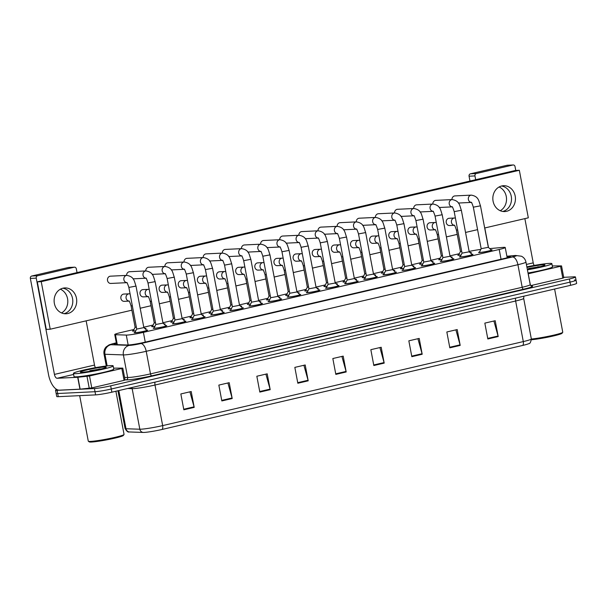 <?xml version="1.0" encoding="UTF-8"?>
<svg xmlns="http://www.w3.org/2000/svg" width="607" height="607" viewBox="0 0 607 607"><rect width="100%" height="100%" fill="white"/><g stroke="black" fill="none" stroke-linecap="round" stroke-linejoin="round"><path stroke-width="0.91" d="M154.884 326.422A6.874 0.531 169.3 0 1 152.547 326.665A6.874 0.531 169.3 0 1 151.667 326.574A6.874 0.531 169.3 0 1 152.607 326.118M164.14 323.941A6.874 0.531 169.3 0 1 164.292 323.926A6.874 0.531 169.3 0 1 165.18 324.024A6.874 0.531 169.3 0 1 164.406 324.426M174.019 321.96A6.874 0.531 169.3 0 1 171.69 322.203A6.874 0.531 169.3 0 1 170.802 322.112A6.874 0.531 169.3 0 1 171.743 321.657M183.276 319.479A6.874 0.531 169.3 0 1 183.435 319.472A6.874 0.531 169.3 0 1 184.316 319.563A6.874 0.531 169.3 0 1 183.542 319.965M193.155 317.499A6.874 0.531 169.3 0 1 190.826 317.749A6.874 0.531 169.3 0 1 189.945 317.658A6.874 0.531 169.3 0 1 190.879 317.203M202.412 315.018A6.874 0.531 169.3 0 1 202.571 315.01A6.874 0.531 169.3 0 1 203.451 315.101A6.874 0.531 169.3 0 1 202.677 315.503M212.298 313.045A6.874 0.531 169.3 0 1 209.961 313.288A6.874 0.531 169.3 0 1 209.081 313.197A6.874 0.531 169.3 0 1 210.014 312.742M221.555 310.564A6.874 0.531 169.3 0 1 221.707 310.549A6.874 0.531 169.3 0 1 222.587 310.647A6.874 0.531 169.3 0 1 221.821 311.05M231.434 308.584A6.874 0.531 169.3 0 1 229.097 308.826A6.874 0.531 169.3 0 1 228.217 308.735A6.874 0.531 169.3 0 1 229.158 308.28M240.691 306.103A6.874 0.531 169.3 0 1 240.842 306.095A6.874 0.531 169.3 0 1 241.73 306.186A6.874 0.531 169.3 0 1 240.956 306.588M250.57 304.122A6.874 0.531 169.3 0 1 248.24 304.373A6.874 0.531 169.3 0 1 247.353 304.282A6.874 0.531 169.3 0 1 248.293 303.826M259.826 301.641A6.874 0.531 169.3 0 1 259.986 301.633A6.874 0.531 169.3 0 1 260.866 301.725A6.874 0.531 169.3 0 1 260.092 302.127L260.069 301.876A6.062 0.463 169.3 0 1 260.069 301.876A6.062 0.463 169.3 0 1 259.948 301.998M269.705 299.668A6.874 0.531 169.3 0 1 267.376 299.911A6.874 0.531 169.3 0 1 266.496 299.82A6.874 0.531 169.3 0 1 267.429 299.365M278.962 297.187A6.874 0.531 169.3 0 1 279.121 297.18A6.874 0.531 169.3 0 1 280.002 297.271A6.874 0.531 169.3 0 1 279.228 297.673M288.849 295.207A6.874 0.531 169.3 0 1 286.512 295.457A6.874 0.531 169.3 0 1 285.631 295.359A6.874 0.531 169.3 0 1 286.565 294.903M298.105 292.726A6.874 0.531 169.3 0 1 298.257 292.718A6.874 0.531 169.3 0 1 299.145 292.809A6.874 0.531 169.3 0 1 298.371 293.211L298.348 292.961A6.062 0.463 169.3 0 1 298.348 292.961A6.062 0.463 169.3 0 1 298.227 293.082M307.984 290.745A6.874 0.531 169.3 0 1 305.647 290.996A6.874 0.531 169.3 0 1 304.767 290.905A6.874 0.531 169.3 0 1 305.708 290.45M317.241 288.264A6.874 0.531 169.3 0 1 317.393 288.257A6.874 0.531 169.3 0 1 318.28 288.348A6.874 0.531 169.3 0 1 317.507 288.75M327.12 286.292A6.874 0.531 169.3 0 1 324.791 286.534A6.874 0.531 169.3 0 1 323.903 286.443A6.874 0.531 169.3 0 1 324.844 285.988M336.377 283.81A6.874 0.531 169.3 0 1 336.536 283.803A6.874 0.531 169.3 0 1 337.416 283.894A6.874 0.531 169.3 0 1 336.642 284.296L336.619 284.038A6.062 0.463 169.3 0 1 336.506 284.167M346.256 281.83A6.874 0.531 169.3 0 1 343.926 282.08A6.874 0.531 169.3 0 1 343.046 281.982A6.874 0.531 169.3 0 1 343.979 281.527M355.512 279.349A6.874 0.531 169.3 0 1 355.672 279.341A6.874 0.531 169.3 0 1 356.552 279.432A6.874 0.531 169.3 0 1 355.778 279.835M365.399 277.369A6.874 0.531 169.3 0 1 363.062 277.619A6.874 0.531 169.3 0 1 362.182 277.528A6.874 0.531 169.3 0 1 363.115 277.073M374.656 274.888A6.874 0.531 169.3 0 1 374.807 274.88A6.874 0.531 169.3 0 1 375.695 274.971A6.874 0.531 169.3 0 1 374.921 275.373M384.535 272.915A6.874 0.531 169.3 0 1 382.205 273.158A6.874 0.531 169.3 0 1 381.317 273.067A6.874 0.531 169.3 0 1 382.258 272.611M393.791 270.434A6.874 0.531 169.3 0 1 393.943 270.426A6.874 0.531 169.3 0 1 394.831 270.517A6.874 0.531 169.3 0 1 394.057 270.919M403.67 268.453A6.874 0.531 169.3 0 1 401.341 268.704A6.874 0.531 169.3 0 1 400.453 268.613A6.874 0.531 169.3 0 1 401.394 268.15M412.927 265.972A6.874 0.531 169.3 0 1 413.086 265.965A6.874 0.531 169.3 0 1 413.966 266.056A6.874 0.531 169.3 0 1 413.192 266.458M422.806 263.999A6.874 0.531 169.3 0 1 420.476 264.242A6.874 0.531 169.3 0 1 419.596 264.151A6.874 0.531 169.3 0 1 420.53 263.696M432.063 261.511A6.874 0.531 169.3 0 1 432.222 261.503A6.874 0.531 169.3 0 1 433.102 261.594A6.874 0.531 169.3 0 1 432.328 261.996M441.949 259.538A6.874 0.531 169.3 0 1 439.612 259.781A6.874 0.531 169.3 0 1 438.732 259.69A6.874 0.531 169.3 0 1 439.665 259.235M451.206 257.057A6.874 0.531 169.3 0 1 451.358 257.049A6.874 0.531 169.3 0 1 452.245 257.14A6.874 0.531 169.3 0 1 451.471 257.543M461.085 255.077A6.874 0.531 169.3 0 1 458.755 255.327A6.874 0.531 169.3 0 1 457.868 255.236A6.874 0.531 169.3 0 1 458.809 254.773M470.342 252.595A6.874 0.531 169.3 0 1 470.493 252.588A6.874 0.531 169.3 0 1 471.381 252.679A6.874 0.531 169.3 0 1 470.607 253.081L470.584 252.831A6.062 0.463 169.3 0 1 470.584 252.831A6.062 0.463 169.3 0 1 470.463 252.952M135.748 330.876A6.874 0.531 169.3 0 1 133.411 331.126A6.874 0.531 169.3 0 1 132.531 331.035A6.874 0.531 169.3 0 1 133.464 330.572M144.997 328.395A6.874 0.531 169.3 0 1 145.156 328.387A6.874 0.531 169.3 0 1 146.037 328.478A6.874 0.531 169.3 0 1 145.263 328.88M165.726 325.633A6.874 0.531 169.3 0 1 165.886 325.618A6.874 0.531 169.3 0 1 166.766 325.716A6.874 0.531 169.3 0 1 161.788 327.173A6.874 0.531 169.3 0 1 154.14 328.357A6.874 0.531 169.3 0 1 153.26 328.266A6.874 0.531 169.3 0 1 154.193 327.81M184.869 321.171A6.874 0.531 169.3 0 1 185.021 321.164A6.874 0.531 169.3 0 1 185.909 321.255A6.874 0.531 169.3 0 1 180.924 322.712A6.874 0.531 169.3 0 1 173.276 323.895A6.874 0.531 169.3 0 1 172.396 323.804A6.874 0.531 169.3 0 1 173.336 323.349M204.005 316.71A6.874 0.531 169.3 0 1 204.164 316.702A6.874 0.531 169.3 0 1 205.045 316.793A6.874 0.531 169.3 0 1 200.067 318.258A6.874 0.531 169.3 0 1 192.419 319.441A6.874 0.531 169.3 0 1 191.531 319.35A6.874 0.531 169.3 0 1 192.472 318.895M223.141 312.256A6.874 0.531 169.3 0 1 223.3 312.248A6.874 0.531 169.3 0 1 224.18 312.339A6.874 0.531 169.3 0 1 219.203 313.796A6.874 0.531 169.3 0 1 211.555 314.98A6.874 0.531 169.3 0 1 210.675 314.889A6.874 0.531 169.3 0 1 211.608 314.434M242.284 307.795A6.874 0.531 169.3 0 1 242.436 307.787A6.874 0.531 169.3 0 1 243.316 307.878A6.874 0.531 169.3 0 1 238.339 309.342A6.874 0.531 169.3 0 1 230.69 310.526A6.874 0.531 169.3 0 1 229.81 310.427A6.874 0.531 169.3 0 1 230.743 309.972M261.42 303.333A6.874 0.531 169.3 0 1 261.571 303.325A6.874 0.531 169.3 0 1 262.459 303.417A6.874 0.531 169.3 0 1 257.474 304.881A6.874 0.531 169.3 0 1 249.826 306.065A6.874 0.531 169.3 0 1 248.946 305.974A6.874 0.531 169.3 0 1 249.887 305.518M280.555 298.879A6.874 0.531 169.3 0 1 280.715 298.872A6.874 0.531 169.3 0 1 281.595 298.963A6.874 0.531 169.3 0 1 276.617 300.419A6.874 0.531 169.3 0 1 268.969 301.603A6.874 0.531 169.3 0 1 268.082 301.512A6.874 0.531 169.3 0 1 269.022 301.057M299.691 294.418A6.874 0.531 169.3 0 1 299.85 294.41A6.874 0.531 169.3 0 1 300.731 294.501A6.874 0.531 169.3 0 1 295.753 295.966A6.874 0.531 169.3 0 1 288.105 297.149A6.874 0.531 169.3 0 1 287.225 297.051A6.874 0.531 169.3 0 1 288.158 296.595M318.834 289.956A6.874 0.531 169.3 0 1 318.986 289.949A6.874 0.531 169.3 0 1 319.874 290.04A6.874 0.531 169.3 0 1 314.889 291.504A6.874 0.531 169.3 0 1 307.241 292.688A6.874 0.531 169.3 0 1 306.36 292.597A6.874 0.531 169.3 0 1 307.294 292.142M337.97 285.502A6.874 0.531 169.3 0 1 338.122 285.495A6.874 0.531 169.3 0 1 339.01 285.586A6.874 0.531 169.3 0 1 334.025 287.043A6.874 0.531 169.3 0 1 326.376 288.226A6.874 0.531 169.3 0 1 325.496 288.135A6.874 0.531 169.3 0 1 326.437 287.68M357.106 281.041A6.874 0.531 169.3 0 1 357.265 281.033A6.874 0.531 169.3 0 1 358.145 281.124A6.874 0.531 169.3 0 1 353.168 282.589A6.874 0.531 169.3 0 1 345.52 283.773A6.874 0.531 169.3 0 1 344.632 283.681A6.874 0.531 169.3 0 1 345.573 283.219M376.241 276.58A6.874 0.531 169.3 0 1 376.401 276.572A6.874 0.531 169.3 0 1 377.281 276.663A6.874 0.531 169.3 0 1 372.303 278.127A6.874 0.531 169.3 0 1 364.655 279.311A6.874 0.531 169.3 0 1 363.775 279.22A6.874 0.531 169.3 0 1 364.708 278.765M395.385 272.126A6.874 0.531 169.3 0 1 395.536 272.118A6.874 0.531 169.3 0 1 396.424 272.209A6.874 0.531 169.3 0 1 391.439 273.666A6.874 0.531 169.3 0 1 383.791 274.85A6.874 0.531 169.3 0 1 382.911 274.759A6.874 0.531 169.3 0 1 383.844 274.303M414.52 267.664A6.874 0.531 169.3 0 1 414.672 267.657A6.874 0.531 169.3 0 1 415.56 267.748A6.874 0.531 169.3 0 1 410.575 269.212A6.874 0.531 169.3 0 1 402.934 270.396A6.874 0.531 169.3 0 1 402.046 270.305A6.874 0.531 169.3 0 1 402.987 269.842M433.656 263.203A6.874 0.531 169.3 0 1 433.815 263.195A6.874 0.531 169.3 0 1 434.695 263.286A6.874 0.531 169.3 0 1 429.718 264.751A6.874 0.531 169.3 0 1 422.07 265.934A6.874 0.531 169.3 0 1 421.182 265.843A6.874 0.531 169.3 0 1 422.123 265.388M452.792 258.749A6.874 0.531 169.3 0 1 452.951 258.741A6.874 0.531 169.3 0 1 453.831 258.832A6.874 0.531 169.3 0 1 448.854 260.289A6.874 0.531 169.3 0 1 441.206 261.473A6.874 0.531 169.3 0 1 440.325 261.382A6.874 0.531 169.3 0 1 441.259 260.927M471.935 254.287A6.874 0.531 169.3 0 1 472.087 254.28A6.874 0.531 169.3 0 1 472.974 254.371A6.874 0.531 169.3 0 1 467.989 255.835A6.874 0.531 169.3 0 1 460.341 257.019A6.874 0.531 169.3 0 1 459.461 256.928A6.874 0.531 169.3 0 1 460.394 256.465M491.071 249.834A6.874 0.531 169.3 0 1 491.222 249.818A6.874 0.531 169.3 0 1 492.11 249.917A6.874 0.531 169.3 0 1 487.125 251.374A6.874 0.531 169.3 0 1 479.484 252.558A6.874 0.531 169.3 0 1 478.597 252.466A6.874 0.531 169.3 0 1 479.538 252.011M146.59 330.087A6.874 0.531 169.3 0 1 146.75 330.079A6.874 0.531 169.3 0 1 147.63 330.17A6.874 0.531 169.3 0 1 142.653 331.634A6.874 0.531 169.3 0 1 135.004 332.818A6.874 0.531 169.3 0 1 134.124 332.727A6.874 0.531 169.3 0 1 135.058 332.264M134.01 329.48L120.778 332.56A12.132 0.933 -10.7 0 0 114.746 334.533A12.132 0.933 -10.7 0 0 115.444 334.707L126.286 335.087A12.132 0.933 -10.7 0 0 127.151 335.072A12.132 0.933 -10.7 0 0 143.411 332.37L499.204 249.477A12.132 0.933 -10.7 0 0 505.236 247.504A12.132 0.933 -10.7 0 0 502.497 247.428L489.72 248.604M459.347 253.68L449.977 255.858M440.212 258.134L430.841 260.32M421.076 262.596L411.705 264.781M401.933 267.057L392.57 269.235M382.797 271.511L373.426 273.696M363.661 275.973L354.291 278.158M344.526 280.434L335.155 282.612M325.382 284.888L316.019 287.073M306.247 289.349L296.876 291.535M287.111 293.811L277.74 295.988M267.975 298.265L258.605 300.45M248.832 302.726L239.469 304.911M229.696 307.18L220.326 309.365M210.561 311.641L201.19 313.827M191.425 316.103L182.054 318.28M172.282 320.557L162.919 322.742M153.146 325.018L143.776 327.203M480.805 249.439A12.132 0.933 -10.7 0 0 469.12 251.427M522.612 345.451A4.044 1.942 -103.1 0 0 523.302 341.582A16.177 1.244 -10.7 0 0 531.337 338.956C530.799 342.181 529.949 343.752 528.788 343.653A13.263 1.017 169.3 0 1 522.612 345.451L161.963 429.483A13.263 1.017 169.3 0 1 144.185 432.427A13.263 1.017 169.3 0 1 143.244 432.442L129.412 431.964A13.263 1.017 169.3 0 1 129.17 431.949C128.123 432.457 126.757 431.311 125.08 428.504A16.177 1.244 -10.7 0 0 125.998 428.739A4.044 3.817 92 0 0 129.412 431.964M574.495 280.002A12.132 0.933 169.3 0 1 576.051 280.161A12.132 0.933 169.3 0 1 570.026 282.134L111.271 389.011A12.132 0.933 169.3 0 1 95.018 391.712L57.688 393.511A12.132 0.933 169.3 0 1 56.125 393.344A12.132 0.933 169.3 0 0 57.688 393.511L95.018 391.712A12.132 0.933 169.3 0 0 111.271 389.011L570.026 282.134A12.132 0.933 169.3 0 0 576.051 280.161L576.65 283.332A12.132 0.933 169.3 0 1 570.626 285.298L111.87 392.183A12.132 0.933 169.3 0 1 95.618 394.884L58.28 396.674A12.132 0.933 169.3 0 1 56.724 396.515L55.525 390.18A12.132 0.933 169.3 0 1 56.808 389.497M493.901 321.012L498.066 336.005A3.232 1.555 76.9 0 1 498.188 336.551L495.198 320.708L484.834 323.121L487.831 338.972L498.188 336.551M455.903 329.859L460.06 344.859A3.232 1.555 76.9 0 1 460.189 345.406L457.2 329.563L446.835 331.976L449.825 347.826L460.189 345.406M417.904 338.714L422.062 353.714A3.232 1.555 76.9 0 1 422.191 354.26L419.202 338.41L408.837 340.831L411.827 356.673L422.191 354.26M379.906 347.568L384.064 362.569A3.232 1.555 76.9 0 1 384.193 363.115L381.196 347.265L370.839 349.678L373.829 365.528L384.193 363.115M189.908 391.834L194.073 406.834A3.232 1.555 76.9 0 1 194.202 407.38L191.205 391.53L180.84 393.951L183.838 409.793L194.202 407.38M227.906 382.979L232.071 397.98A3.232 1.555 76.9 0 1 232.2 398.526L229.203 382.676L218.839 385.096L221.836 400.939L232.2 398.526M265.904 374.124L270.069 389.125A3.232 1.555 76.9 0 1 270.198 389.671L267.201 373.829L256.837 376.241L259.834 392.092L270.198 389.671M303.902 365.277L308.068 380.27A3.232 1.555 76.9 0 1 308.197 380.824L305.2 364.974L294.835 367.387L297.832 383.237L308.197 380.824M341.908 356.423L346.066 371.416A3.232 1.555 76.9 0 1 346.195 371.97L343.198 356.119L332.833 358.532L335.83 374.382L346.195 371.97M116.415 343.334A12.132 0.933 -10.7 0 0 113.949 344.389A12.132 0.933 -10.7 0 0 114.64 344.564L127.379 345.011A12.132 0.933 -10.7 0 0 128.244 344.996A12.132 0.933 -10.7 0 0 144.504 342.302L504.455 258.438A12.132 0.933 -10.7 0 0 510.479 256.465A12.132 0.933 -10.7 0 0 507.74 256.389L506.928 256.465M563.698 277.323L573.896 276.83A12.132 0.933 169.3 0 1 575.451 276.989A12.132 0.933 169.3 0 1 569.427 278.962L110.671 385.84A12.132 0.933 169.3 0 1 94.419 388.541L57.088 390.339A12.132 0.933 169.3 0 1 55.525 390.18M126.666 282.634A3.642 3.179 -92.8 0 1 123.828 279.167A3.642 3.179 -92.8 0 1 126.332 275.457A3.642 3.179 -92.8 0 1 126.529 275.419A3.642 3.179 -92.8 0 1 126.833 275.388C134.42 276.731 134.215 281.291 136.006 286.079L143.851 327.605L137.167 329.002L136.704 328.956L128.859 287.43C127.743 283.909 126.977 282.285 126.56 282.551L127.182 282.657M143.851 327.598L146.818 330.299A6.062 0.463 169.3 0 1 146.833 330.322A6.062 0.463 169.3 0 1 142.44 331.612A6.062 0.463 169.3 0 1 135.695 332.659A6.062 0.463 169.3 0 1 134.913 332.575A6.062 0.463 169.3 0 1 134.921 332.545L134.959 332.818M136.378 327.234L135.111 327.264L131.066 305.867C129.959 302.347 129.192 300.715 128.775 300.989L129.39 301.095M143.798 327.302L145.232 328.607A6.062 0.463 169.3 0 1 145.248 328.63A6.062 0.463 169.3 0 1 145.126 328.751M135.786 330.8A6.062 0.463 169.3 0 1 134.101 330.967A6.062 0.463 169.3 0 1 133.328 330.883A6.062 0.463 169.3 0 1 133.328 330.853L135.111 327.256M162.98 323.129L155.84 324.495L147.994 282.976C146.879 279.448 146.12 277.824 145.695 278.097L146.317 278.196M145.809 278.173A3.642 3.179 -92.8 0 1 142.964 274.713A3.642 3.179 -92.8 0 1 145.468 270.995A3.642 3.179 -92.8 0 1 145.665 270.957A3.642 3.179 -92.8 0 1 145.968 270.927C153.563 272.277 153.351 276.83 155.149 281.625L162.995 323.144L165.961 325.838A6.062 0.463 169.3 0 1 165.977 325.86A6.062 0.463 169.3 0 1 161.583 327.15A6.062 0.463 169.3 0 1 154.831 328.197A6.062 0.463 169.3 0 1 154.057 328.114A6.062 0.463 169.3 0 1 154.057 328.084L155.84 324.487M164.945 273.719A3.642 3.179 -92.8 0 1 162.107 270.252A3.642 3.179 -92.8 0 1 164.603 266.541A3.642 3.179 -92.8 0 1 164.8 266.503A3.642 3.179 -92.8 0 1 165.104 266.465C172.699 267.816 172.487 272.368 174.285 277.164L182.13 318.683L174.975 320.018M182.13 318.675L185.097 321.376A6.062 0.463 169.3 0 1 185.112 321.407A6.062 0.463 169.3 0 1 180.719 322.696A6.062 0.463 169.3 0 1 173.966 323.736A6.062 0.463 169.3 0 1 173.192 323.66A6.062 0.463 169.3 0 1 173.192 323.63L173.238 323.903M201.258 314.214L194.111 315.579L186.266 274.053C185.158 270.532 184.391 268.909 183.974 269.174L184.596 269.28M184.08 269.258A3.642 3.179 -92.8 0 1 181.243 265.79A3.642 3.179 -92.8 0 1 183.746 262.08A3.642 3.179 -92.8 0 1 183.944 262.042A3.642 3.179 -92.8 0 1 184.24 262.012C191.835 263.362 191.622 267.915 193.421 272.702L201.266 314.229L204.233 316.922A6.062 0.463 169.3 0 1 204.248 316.945A6.062 0.463 169.3 0 1 199.855 318.235A6.062 0.463 169.3 0 1 193.109 319.282A6.062 0.463 169.3 0 1 192.328 319.199A6.062 0.463 169.3 0 1 192.336 319.168L194.111 315.572M220.394 309.752L213.254 311.103M203.216 264.796A3.642 3.179 -92.8 0 1 200.378 261.336A3.642 3.179 -92.8 0 1 202.882 257.618A3.642 3.179 -92.8 0 1 203.079 257.58A3.642 3.179 -92.8 0 1 203.383 257.55C210.97 258.901 210.766 263.453 212.556 268.248L220.402 309.767L223.376 312.461A6.062 0.463 169.3 0 1 223.384 312.484A6.062 0.463 169.3 0 1 218.99 313.773A6.062 0.463 169.3 0 1 212.245 314.821A6.062 0.463 169.3 0 1 211.464 314.737A6.062 0.463 169.3 0 1 211.471 314.714L211.509 314.98M155.513 322.78L154.246 322.787M162.934 322.841L164.368 324.146A6.062 0.463 169.3 0 1 164.383 324.168A6.062 0.463 169.3 0 1 164.262 324.297M154.922 326.338A6.062 0.463 169.3 0 1 153.237 326.505A6.062 0.463 169.3 0 1 152.463 326.422A6.062 0.463 169.3 0 1 152.463 326.391L154.246 322.795L150.202 301.406C149.094 297.885 148.328 296.254 147.911 296.527L148.525 296.633M174.649 318.318L173.382 318.341L169.345 296.952C168.23 293.424 167.464 291.8 167.046 292.066L167.669 292.172M182.07 318.379L183.504 319.684A6.062 0.463 169.3 0 1 183.519 319.714A6.062 0.463 169.3 0 1 183.397 319.836M174.057 321.877A6.062 0.463 169.3 0 1 172.38 322.044A6.062 0.463 169.3 0 1 171.599 321.968A6.062 0.463 169.3 0 1 171.606 321.938L173.382 318.334M193.792 313.857L192.525 313.872M201.213 313.925L202.647 315.23A6.062 0.463 169.3 0 1 202.655 315.253A6.062 0.463 169.3 0 1 202.541 315.374M193.201 317.423A6.062 0.463 169.3 0 1 191.516 317.59A6.062 0.463 169.3 0 1 190.735 317.507A6.062 0.463 169.3 0 1 190.742 317.476L192.518 313.88L188.481 292.491C187.366 288.97 186.607 287.339 186.182 287.612L186.804 287.718M124.959 380.005L124.071 380.361L121.825 368.472L89.525 375.999L91.771 387.888L80.139 389.163L59.395 390.164A16.177 7.77 76.9 0 1 48.545 374.694L30.35 278.416A2.018 1.768 -92.8 0 1 31.701 276.033L37.596 275.753A2.018 1.768 87.2 0 0 36.245 278.135L54.433 374.413A4.044 1.942 -103.1 0 0 57.149 378.275L77.696 377.288L89.525 375.999M124.071 380.361L91.771 387.888M77.036 272.604L76.315 268.795A2.018 1.768 87.2 0 0 74.213 267.217L68.318 267.505L31.701 276.033M68.318 267.505A2.018 1.768 -92.8 0 1 68.599 267.459L74.494 267.179M74.213 267.217L37.596 275.753M64.069 313.675A12.944 11.305 87.2 0 0 72.787 300.495A12.944 11.305 87.2 0 0 62.84 288.219A12.944 11.305 87.2 0 1 72.787 300.495A12.944 11.305 87.2 0 1 64.069 313.675M86.148 320.837L94.51 365.073A4.044 1.942 -103.1 0 0 95.481 367.652M121.825 368.472L122.713 368.115L113.585 368.153M60.389 289.19A12.944 11.305 -92.8 0 1 67.794 300.738A12.944 11.305 -92.8 0 1 61.535 312.939M563.675 277.786L562.788 278.15L560.542 266.261L528.242 273.787L530.389 285.153M562.788 278.15L530.715 285.616M469.977 181.053L469.067 176.205A2.018 1.768 -92.8 0 1 470.417 173.822L476.313 173.534A2.018 1.768 87.2 0 0 474.962 175.916L475.676 179.725M515.76 170.446L515.032 166.584A2.018 1.768 87.2 0 0 512.93 165.005L507.035 165.286L470.417 173.822M507.035 165.286A2.018 1.768 -92.8 0 1 507.315 165.248L513.203 164.967M512.93 165.005L476.313 173.534M502.786 211.464A12.944 11.305 87.2 0 0 511.496 198.284A12.944 11.305 87.2 0 0 501.557 186A12.944 11.305 87.2 0 1 511.496 198.284A12.944 11.305 87.2 0 1 502.786 211.464M484.796 227.959L488.483 247.474M524.865 218.626L533.219 262.861A4.044 1.942 -103.1 0 0 534.198 265.441M560.542 266.261L561.429 265.904L552.302 265.942M499.106 186.979A12.944 11.305 -92.8 0 1 506.511 198.519A12.944 11.305 -92.8 0 1 500.251 210.728M110.557 365.611A20.221 1.548 169.3 0 1 113.16 365.884A20.221 1.548 169.3 0 1 98.509 370.179A20.221 1.548 169.3 0 1 76.019 373.662A20.221 1.548 169.3 0 1 73.417 373.388A20.221 1.548 169.3 0 1 88.068 369.094A20.221 1.548 169.3 0 1 110.557 365.611M113.16 365.884L113.752 369.048A20.221 1.548 169.3 0 1 99.108 373.351A20.221 1.548 169.3 0 1 76.611 376.826A20.221 1.548 169.3 0 1 74.016 376.56L73.417 373.388M115.891 391.249L124.048 434.4A18.195 1.396 169.3 0 1 124.01 434.521A18.195 1.396 169.3 0 1 110.193 438.406A18.195 1.396 169.3 0 1 90.618 441.403A18.195 1.396 169.3 0 1 88.356 441.259A18.195 1.396 169.3 0 1 88.281 441.16L79.684 395.65M124.01 434.521L123.373 435.454A17.391 1.335 169.3 0 1 110.163 439.172A17.391 1.335 169.3 0 1 91.46 442.033A17.391 1.335 169.3 0 1 89.297 441.896L88.356 441.259M82.021 372.258A13.187 1.009 169.3 0 1 80.382 372.152A13.187 1.009 169.3 0 1 89.404 369.382A13.187 1.009 169.3 0 1 104.548 367.007A13.187 1.009 169.3 0 1 106.217 367.273A13.187 1.009 169.3 0 1 96.21 370.088A13.187 1.009 169.3 0 1 82.021 372.258M101.635 368.859L89.866 370.68L93.759 370.574M97.795 369.754L89.866 370.68M101.369 368.919L98.911 369.033M526.861 266.86A20.221 1.548 169.3 0 1 549.274 263.4A20.221 1.548 169.3 0 1 551.869 263.666A20.221 1.548 169.3 0 1 527.415 269.819M551.869 263.666L552.469 266.837A20.221 1.548 169.3 0 1 528.014 272.991M554.608 289.031L562.757 332.188A18.195 1.396 169.3 0 1 562.727 332.302A18.195 1.396 169.3 0 1 550.595 335.838A18.195 1.396 169.3 0 1 531.353 339.04M562.727 332.302L562.082 333.243A17.391 1.335 169.3 0 1 549.965 336.733A17.391 1.335 169.3 0 1 531.413 339.738M526.967 267.421A13.187 1.009 169.3 0 1 543.265 264.796A13.187 1.009 169.3 0 1 544.934 265.054A13.187 1.009 169.3 0 1 527.308 269.265M540.351 266.64L528.576 268.461L532.476 268.362M536.505 267.543L528.576 268.461M540.078 266.708L537.627 266.822M454.218 225.273A3.642 3.179 -92.8 0 1 451.449 222.382A3.642 3.179 -92.8 0 1 454.082 218.05A3.642 3.179 -92.8 0 1 454.377 218.019L449.172 218.27A3.642 3.179 87.2 0 0 448.679 218.345A3.642 3.179 87.2 0 0 446.198 222.344A3.642 3.179 87.2 0 0 449.521 225.546A3.642 3.179 87.2 0 0 450.022 225.47M435.082 229.727A3.642 3.179 -92.8 0 1 432.313 226.843A3.642 3.179 -92.8 0 1 434.938 222.511A3.642 3.179 -92.8 0 1 435.242 222.481L430.037 222.731A3.642 3.179 87.2 0 0 429.536 222.799A3.642 3.179 87.2 0 0 427.062 226.806A3.642 3.179 87.2 0 0 430.386 230A3.642 3.179 87.2 0 0 430.887 229.932M415.947 234.188A3.642 3.179 -92.8 0 1 413.17 231.297A3.642 3.179 -92.8 0 1 415.803 226.972A3.642 3.179 -92.8 0 1 416.106 226.942L410.901 227.193A3.642 3.179 87.2 0 0 410.4 227.261A3.642 3.179 87.2 0 0 407.919 231.267A3.642 3.179 87.2 0 0 411.25 234.461A3.642 3.179 87.2 0 0 411.751 234.393M396.811 238.65A3.642 3.179 -92.8 0 1 394.034 235.759A3.642 3.179 -92.8 0 1 396.667 231.426A3.642 3.179 -92.8 0 1 396.97 231.396L391.758 231.646A3.642 3.179 87.2 0 0 391.265 231.715A3.642 3.179 87.2 0 0 388.784 235.721A3.642 3.179 87.2 0 0 392.114 238.923A3.642 3.179 87.2 0 0 392.608 238.847M377.668 243.103A3.642 3.179 -92.8 0 1 374.898 240.22A3.642 3.179 -92.8 0 1 377.531 235.888A3.642 3.179 -92.8 0 1 377.827 235.857L372.622 236.108A3.642 3.179 87.2 0 0 372.121 236.176A3.642 3.179 87.2 0 0 369.648 240.182A3.642 3.179 87.2 0 0 372.971 243.377A3.642 3.179 87.2 0 0 373.472 243.308M358.532 247.565A3.642 3.179 -92.8 0 1 355.755 244.674A3.642 3.179 -92.8 0 1 358.388 240.349A3.642 3.179 -92.8 0 1 358.691 240.319L353.486 240.569A3.642 3.179 87.2 0 0 352.986 240.638A3.642 3.179 87.2 0 0 350.512 244.644A3.642 3.179 87.2 0 0 353.835 247.838A3.642 3.179 87.2 0 0 354.336 247.77M471.146 202.374A3.642 3.179 -92.8 0 1 468.308 198.914A3.642 3.179 -92.8 0 1 470.812 195.196A3.642 3.179 -92.8 0 1 471.002 195.158A3.642 3.179 -92.8 0 1 471.305 195.128L454.939 195.917A3.642 3.179 87.2 0 0 454.438 195.985A3.642 3.179 87.2 0 0 451.934 199.597M452.01 206.835A3.642 3.179 -92.8 0 1 449.165 203.368A3.642 3.179 -92.8 0 1 451.669 199.657A3.642 3.179 -92.8 0 1 451.866 199.62A3.642 3.179 -92.8 0 1 452.169 199.589L435.803 200.378A3.642 3.179 87.2 0 0 435.302 200.447A3.642 3.179 87.2 0 0 432.799 204.058M432.874 211.297A3.642 3.179 -92.8 0 1 430.029 207.829A3.642 3.179 -92.8 0 1 432.533 204.119A3.642 3.179 -92.8 0 1 432.73 204.073A3.642 3.179 -92.8 0 1 433.034 204.043L416.668 204.832A3.642 3.179 87.2 0 0 416.167 204.9A3.642 3.179 87.2 0 0 413.663 208.512M413.731 215.751A3.642 3.179 -92.8 0 1 410.893 212.291A3.642 3.179 -92.8 0 1 413.397 208.573A3.642 3.179 -92.8 0 1 413.595 208.535A3.642 3.179 -92.8 0 1 413.891 208.505L397.524 209.294A3.642 3.179 87.2 0 0 397.031 209.362A3.642 3.179 87.2 0 0 394.52 212.974M394.596 220.212A3.642 3.179 -92.8 0 1 391.758 216.745A3.642 3.179 -92.8 0 1 394.254 213.034A3.642 3.179 -92.8 0 1 394.451 212.996A3.642 3.179 -92.8 0 1 394.755 212.966L378.389 213.747A3.642 3.179 87.2 0 0 377.888 213.823A3.642 3.179 87.2 0 0 375.384 217.435M375.46 224.673A3.642 3.179 -92.8 0 1 372.615 221.206A3.642 3.179 -92.8 0 1 375.118 217.488A3.642 3.179 -92.8 0 1 375.316 217.45A3.642 3.179 -92.8 0 1 375.619 217.42L359.253 218.209A3.642 3.179 87.2 0 0 358.752 218.277A3.642 3.179 87.2 0 0 356.248 221.889M339.396 252.026A3.642 3.179 -92.8 0 1 336.619 249.136A3.642 3.179 -92.8 0 1 339.252 244.803A3.642 3.179 -92.8 0 1 339.556 244.773L334.351 245.023A3.642 3.179 87.2 0 0 333.85 245.091A3.642 3.179 87.2 0 0 331.369 249.098A3.642 3.179 87.2 0 0 334.7 252.3A3.642 3.179 87.2 0 0 335.201 252.224M320.253 256.48A3.642 3.179 -92.8 0 1 317.484 253.589A3.642 3.179 -92.8 0 1 320.117 249.265A3.642 3.179 -92.8 0 1 320.42 249.234L315.208 249.485A3.642 3.179 87.2 0 0 314.714 249.553A3.642 3.179 87.2 0 0 312.233 253.559A3.642 3.179 87.2 0 0 315.564 256.753A3.642 3.179 87.2 0 0 316.057 256.685M301.118 260.942A3.642 3.179 -92.8 0 1 298.348 258.051A3.642 3.179 -92.8 0 1 300.981 253.726A3.642 3.179 -92.8 0 1 301.277 253.696L296.072 253.946A3.642 3.179 87.2 0 0 295.571 254.014A3.642 3.179 87.2 0 0 293.098 258.021A3.642 3.179 87.2 0 0 296.421 261.215A3.642 3.179 87.2 0 0 296.922 261.147M281.982 265.396A3.642 3.179 -92.8 0 1 279.205 262.512A3.642 3.179 -92.8 0 1 281.838 258.18A3.642 3.179 -92.8 0 1 282.141 258.15L276.936 258.4A3.642 3.179 87.2 0 0 276.435 258.468A3.642 3.179 87.2 0 0 273.954 262.474A3.642 3.179 87.2 0 0 277.285 265.669A3.642 3.179 87.2 0 0 277.786 265.6M262.846 269.857A3.642 3.179 -92.8 0 1 260.069 266.966A3.642 3.179 -92.8 0 1 262.702 262.641A3.642 3.179 -92.8 0 1 263.006 262.611L257.8 262.861A3.642 3.179 87.2 0 0 257.3 262.93A3.642 3.179 87.2 0 0 254.819 266.936A3.642 3.179 87.2 0 0 258.15 270.13A3.642 3.179 87.2 0 0 258.65 270.062M356.324 229.127A3.642 3.179 -92.8 0 1 353.479 225.667A3.642 3.179 -92.8 0 1 355.983 221.95A3.642 3.179 -92.8 0 1 356.18 221.912A3.642 3.179 -92.8 0 1 356.484 221.881L340.117 222.67A3.642 3.179 87.2 0 0 339.617 222.739A3.642 3.179 87.2 0 0 337.113 226.35M337.181 233.589A3.642 3.179 -92.8 0 1 334.343 230.121A3.642 3.179 -92.8 0 1 336.847 226.411A3.642 3.179 -92.8 0 1 337.044 226.373A3.642 3.179 -92.8 0 1 337.34 226.343L320.974 227.124A3.642 3.179 87.2 0 0 320.481 227.2A3.642 3.179 87.2 0 0 317.969 230.812M318.045 238.05A3.642 3.179 -92.8 0 1 315.208 234.583A3.642 3.179 -92.8 0 1 317.704 230.865A3.642 3.179 -92.8 0 1 317.901 230.827A3.642 3.179 -92.8 0 1 318.205 230.797L301.838 231.586A3.642 3.179 87.2 0 0 301.338 231.654A3.642 3.179 87.2 0 0 298.834 235.266M298.91 242.504A3.642 3.179 -92.8 0 1 296.064 239.044A3.642 3.179 -92.8 0 1 298.568 235.326A3.642 3.179 -92.8 0 1 298.765 235.288A3.642 3.179 -92.8 0 1 299.069 235.258L282.703 236.047A3.642 3.179 87.2 0 0 282.202 236.115A3.642 3.179 87.2 0 0 279.698 239.727M279.766 246.966A3.642 3.179 -92.8 0 1 276.929 243.498A3.642 3.179 -92.8 0 1 279.432 239.788A3.642 3.179 -92.8 0 1 279.63 239.75A3.642 3.179 -92.8 0 1 279.933 239.719L263.567 240.501A3.642 3.179 87.2 0 0 263.066 240.577A3.642 3.179 87.2 0 0 260.562 244.189M243.703 274.318A3.642 3.179 -92.8 0 1 240.933 271.428A3.642 3.179 -92.8 0 1 243.566 267.103A3.642 3.179 -92.8 0 1 243.87 267.065L238.657 267.315A3.642 3.179 87.2 0 0 238.164 267.391A3.642 3.179 87.2 0 0 235.683 271.397A3.642 3.179 87.2 0 0 239.014 274.592A3.642 3.179 87.2 0 0 239.507 274.523M224.567 278.772A3.642 3.179 -92.8 0 1 221.798 275.889A3.642 3.179 -92.8 0 1 224.431 271.557A3.642 3.179 -92.8 0 1 224.727 271.526L219.522 271.777A3.642 3.179 87.2 0 0 219.021 271.845A3.642 3.179 87.2 0 0 216.547 275.851A3.642 3.179 87.2 0 0 219.871 279.045A3.642 3.179 87.2 0 0 220.371 278.977M205.432 283.234A3.642 3.179 -92.8 0 1 202.655 280.343A3.642 3.179 -92.8 0 1 205.287 276.018A3.642 3.179 -92.8 0 1 205.591 275.988L200.386 276.238A3.642 3.179 87.2 0 0 199.885 276.306A3.642 3.179 87.2 0 0 197.404 280.313A3.642 3.179 87.2 0 0 200.735 283.507A3.642 3.179 87.2 0 0 201.236 283.439M260.631 251.419A3.642 3.179 -92.8 0 1 257.793 247.96A3.642 3.179 -92.8 0 1 260.297 244.242A3.642 3.179 -92.8 0 1 260.494 244.204A3.642 3.179 -92.8 0 1 260.79 244.173L244.424 244.962A3.642 3.179 87.2 0 0 243.931 245.031A3.642 3.179 87.2 0 0 241.419 248.642M241.495 255.881A3.642 3.179 -92.8 0 1 238.657 252.421A3.642 3.179 -92.8 0 1 241.154 248.703A3.642 3.179 -92.8 0 1 241.351 248.665A3.642 3.179 -92.8 0 1 241.654 248.635L225.288 249.424A3.642 3.179 87.2 0 0 224.787 249.492A3.642 3.179 87.2 0 0 222.283 253.104M186.296 287.695A3.642 3.179 -92.8 0 1 183.519 284.804A3.642 3.179 -92.8 0 1 186.152 280.48A3.642 3.179 -92.8 0 1 186.455 280.442L181.25 280.692A3.642 3.179 87.2 0 0 180.749 280.768A3.642 3.179 87.2 0 0 178.268 284.774A3.642 3.179 87.2 0 0 181.599 287.968A3.642 3.179 87.2 0 0 182.092 287.9M167.153 292.149A3.642 3.179 -92.8 0 1 164.383 289.266A3.642 3.179 -92.8 0 1 167.016 284.933A3.642 3.179 -92.8 0 1 167.32 284.903L162.107 285.153A3.642 3.179 87.2 0 0 161.614 285.222A3.642 3.179 87.2 0 0 159.133 289.228A3.642 3.179 87.2 0 0 162.456 292.422A3.642 3.179 87.2 0 0 162.957 292.354M148.017 296.611A3.642 3.179 -92.8 0 1 145.248 293.72A3.642 3.179 -92.8 0 1 147.88 289.395A3.642 3.179 -92.8 0 1 148.176 289.364L142.971 289.615A3.642 3.179 87.2 0 0 142.47 289.683A3.642 3.179 87.2 0 0 139.997 293.689A3.642 3.179 87.2 0 0 143.32 296.884A3.642 3.179 87.2 0 0 143.821 296.815M203.383 257.55L187.017 258.339A3.642 3.179 87.2 0 0 186.516 258.407A3.642 3.179 87.2 0 0 184.004 262.019M184.24 262.012L167.873 262.801A3.642 3.179 87.2 0 0 167.38 262.869A3.642 3.179 87.2 0 0 164.869 266.481M165.104 266.465L148.738 267.255A3.642 3.179 87.2 0 0 148.237 267.323A3.642 3.179 87.2 0 0 145.733 270.942M145.968 270.927L129.602 271.716A3.642 3.179 87.2 0 0 129.101 271.784A3.642 3.179 87.2 0 0 126.597 275.396M222.359 260.342A3.642 3.179 -92.8 0 1 219.514 256.875A3.642 3.179 -92.8 0 1 222.018 253.165A3.642 3.179 -92.8 0 1 222.215 253.127A3.642 3.179 -92.8 0 1 222.519 253.089L206.152 253.878A3.642 3.179 87.2 0 0 205.652 253.946A3.642 3.179 87.2 0 0 203.148 257.565M128.881 301.072A3.642 3.179 -92.8 0 1 126.104 298.181A3.642 3.179 -92.8 0 1 128.737 293.849A3.642 3.179 -92.8 0 1 129.041 293.818L123.836 294.069A3.642 3.179 87.2 0 0 123.335 294.145A3.642 3.179 87.2 0 0 120.854 298.151A3.642 3.179 87.2 0 0 124.185 301.345A3.642 3.179 87.2 0 0 124.685 301.269M126.833 275.388L110.459 276.177A3.642 3.179 87.2 0 0 109.966 276.246A3.642 3.179 87.2 0 0 107.485 280.252A3.642 3.179 87.2 0 0 110.815 283.446A3.642 3.179 87.2 0 0 111.309 283.378M501.739 185.962A12.944 11.305 87.2 0 0 492.93 200.204A12.944 11.305 87.2 0 0 504.758 211.562A12.944 11.305 87.2 0 0 506.534 211.312A12.944 11.305 87.2 0 0 515.343 197.07A12.944 11.305 87.2 0 0 503.514 185.712A12.944 11.305 87.2 0 0 501.739 185.962M63.022 288.173A12.944 11.305 87.2 0 0 54.213 302.415A12.944 11.305 87.2 0 0 66.042 313.773A12.944 11.305 87.2 0 0 67.817 313.531A12.944 11.305 87.2 0 0 76.626 299.289A12.944 11.305 87.2 0 0 64.797 287.923A12.944 11.305 87.2 0 0 63.022 288.173M484.674 227.989L528.318 217.822L519.334 170.279L41.238 281.663L50.222 329.214L131.886 310.185M140.194 308.25L151.022 305.723M159.338 303.788L170.157 301.269M178.473 299.327L189.293 296.808M197.609 294.873L208.436 292.346M216.745 290.412L227.572 287.893M235.888 285.95L246.708 283.431M255.023 281.496L265.843 278.97M274.159 277.035L284.987 274.516M293.295 272.581L304.122 270.054M312.438 268.119L323.258 265.6M331.574 263.658L342.394 261.139M350.709 259.204L361.537 256.678M369.845 254.743L380.672 252.224M388.988 250.281L399.808 247.762M408.124 245.827L418.944 243.301M427.26 241.366L438.087 238.847M446.395 236.905L457.223 234.385M465.539 232.451L477.58 229.643M519.334 170.279L515.404 170.468L37.308 281.853L46.291 329.396L50.222 329.214M41.238 281.663L37.308 281.853M232.39 306.649L230.607 310.253A6.062 0.463 169.3 0 0 230.607 310.283A6.062 0.463 169.3 0 0 231.381 310.359A6.062 0.463 169.3 0 0 238.134 309.32A6.062 0.463 169.3 0 0 242.527 308.03A6.062 0.463 169.3 0 0 242.512 308.007L239.537 305.298L232.39 306.656L224.544 265.138C223.429 261.617 222.67 259.986 222.245 260.259L222.868 260.365M258.673 300.837L251.533 302.187M241.654 248.635C249.249 249.985 249.037 254.538 250.835 259.326L258.681 300.852L261.647 303.546A6.062 0.463 169.3 0 1 261.663 303.568A6.062 0.463 169.3 0 1 257.269 304.858A6.062 0.463 169.3 0 1 250.516 305.905A6.062 0.463 169.3 0 1 249.743 305.822A6.062 0.463 169.3 0 1 249.743 305.791L251.526 302.195L243.68 260.676C242.572 257.156 241.806 255.532 241.389 255.797L242.003 255.904M277.816 296.391L269.971 254.872L262.816 256.222L270.661 297.741L268.886 301.338A6.062 0.463 169.3 0 0 268.878 301.36A6.062 0.463 169.3 0 0 269.66 301.444A6.062 0.463 169.3 0 0 276.405 300.397A6.062 0.463 169.3 0 0 280.798 299.107A6.062 0.463 169.3 0 0 280.783 299.084L277.816 296.383L270.669 297.726M212.928 309.403L211.661 309.426L207.617 288.029C206.509 284.508 205.743 282.885 205.325 283.15L205.94 283.257M220.349 309.464L221.783 310.769A6.062 0.463 169.3 0 1 221.798 310.792A6.062 0.463 169.3 0 1 221.676 310.921M212.336 312.962A6.062 0.463 169.3 0 1 210.652 313.129A6.062 0.463 169.3 0 1 209.878 313.045A6.062 0.463 169.3 0 1 209.878 313.022L211.661 309.418M232.064 304.942L230.804 304.949L229.014 308.561A6.062 0.463 169.3 0 0 229.014 308.591L229.059 308.834M239.484 305.002L240.918 306.307A6.062 0.463 169.3 0 1 240.933 306.338A6.062 0.463 169.3 0 1 240.812 306.459M231.472 308.5A6.062 0.463 169.3 0 1 229.787 308.667A6.062 0.463 169.3 0 1 229.014 308.591M251.199 300.488L249.932 300.511L245.896 279.114C244.78 275.593 244.014 273.962 243.597 274.235L244.219 274.341M250.608 304.046A6.062 0.463 169.3 0 1 248.931 304.213A6.062 0.463 169.3 0 1 248.149 304.13A6.062 0.463 169.3 0 1 248.157 304.099L249.932 300.503M279.933 239.719C287.528 241.062 287.316 245.615 289.107 250.41L296.952 291.929L289.805 293.264M296.952 291.921L299.926 294.63A6.062 0.463 169.3 0 1 299.941 294.653A6.062 0.463 169.3 0 1 295.541 295.943A6.062 0.463 169.3 0 1 288.795 296.982A6.062 0.463 169.3 0 1 288.014 296.906A6.062 0.463 169.3 0 1 288.022 296.876L289.797 293.28L281.959 251.761C280.844 248.24 280.077 246.609 279.66 246.882L280.282 246.988M308.94 288.818L307.157 292.415A6.062 0.463 169.3 0 0 307.157 292.445A6.062 0.463 169.3 0 0 307.931 292.528A6.062 0.463 169.3 0 0 314.684 291.481A6.062 0.463 169.3 0 0 319.077 290.192A6.062 0.463 169.3 0 0 319.062 290.169L316.088 287.468L308.94 288.826L301.095 247.299C299.979 243.779 299.221 242.155 298.796 242.421L299.418 242.527M318.205 230.797C325.8 232.147 325.587 236.7 327.385 241.495L335.231 283.014L328.084 284.349L326.3 287.961A6.062 0.463 169.3 0 0 326.293 287.984L326.338 288.234M335.231 283.006L338.198 285.707A6.062 0.463 169.3 0 1 338.213 285.73A6.062 0.463 169.3 0 1 333.82 287.02A6.062 0.463 169.3 0 1 327.074 288.067A6.062 0.463 169.3 0 1 326.293 287.984M337.34 226.343C344.935 227.686 344.73 232.238 346.521 237.034L354.367 278.552L347.682 279.956L347.212 279.91L339.366 238.384C338.258 234.863 337.492 233.232 337.075 233.505L337.697 233.612M354.367 278.545L357.333 281.253A6.062 0.463 169.3 0 1 357.348 281.276A6.062 0.463 169.3 0 1 352.955 282.566A6.062 0.463 169.3 0 1 346.21 283.606A6.062 0.463 169.3 0 1 345.429 283.53A6.062 0.463 169.3 0 1 345.436 283.499L347.212 279.903M356.484 221.881C364.079 223.232 363.866 227.784 365.657 232.572L373.502 274.098L366.355 275.434L364.572 279.038A6.062 0.463 169.3 0 0 364.564 279.068L364.61 279.311M373.502 274.091L376.477 276.792A6.062 0.463 169.3 0 1 376.492 276.815A6.062 0.463 169.3 0 1 372.091 278.105A6.062 0.463 169.3 0 1 365.346 279.152A6.062 0.463 169.3 0 1 364.564 279.068M270.343 296.026L269.076 296.034M277.763 296.087L279.197 297.392A6.062 0.463 169.3 0 1 279.212 297.415A6.062 0.463 169.3 0 1 279.091 297.544M269.751 299.585A6.062 0.463 169.3 0 1 268.066 299.752A6.062 0.463 169.3 0 1 267.285 299.668A6.062 0.463 169.3 0 1 267.292 299.646L269.068 296.041M289.478 291.565L288.211 291.595L284.167 270.198C283.059 266.67 282.293 265.047 281.876 265.32L282.49 265.418M288.886 295.123A6.062 0.463 169.3 0 1 287.202 295.29A6.062 0.463 169.3 0 1 286.428 295.214A6.062 0.463 169.3 0 1 286.428 295.184L288.211 291.58M308.614 287.111L307.354 287.119M316.035 287.172L317.469 288.477A6.062 0.463 169.3 0 1 317.484 288.5A6.062 0.463 169.3 0 1 317.362 288.621M308.022 290.67A6.062 0.463 169.3 0 1 306.345 290.836A6.062 0.463 169.3 0 1 305.564 290.753A6.062 0.463 169.3 0 1 305.571 290.723L307.347 287.126M327.75 282.65L326.483 282.672L322.446 261.276C321.331 257.755 320.564 256.131 320.147 256.397L320.769 256.503M335.17 282.71L336.604 284.015A6.062 0.463 169.3 0 1 336.619 284.038M327.158 286.208A6.062 0.463 169.3 0 1 325.481 286.375A6.062 0.463 169.3 0 1 324.699 286.292A6.062 0.463 169.3 0 1 324.707 286.269L324.745 286.534M346.893 278.188L345.626 278.196L343.843 281.807A6.062 0.463 169.3 0 0 343.835 281.838L343.881 282.08M354.313 278.256L355.748 279.561A6.062 0.463 169.3 0 1 355.763 279.584A6.062 0.463 169.3 0 1 355.641 279.706M346.301 281.747A6.062 0.463 169.3 0 1 344.617 281.914A6.062 0.463 169.3 0 1 343.835 281.838M392.63 269.622L385.491 270.988L377.645 229.469C376.537 225.941 375.771 224.317 375.346 224.59L375.968 224.696M375.619 217.42C383.214 218.77 383.002 223.323 384.8 228.118L392.646 269.637L395.612 272.331A6.062 0.463 169.3 0 1 395.627 272.361A6.062 0.463 169.3 0 1 391.234 273.643A6.062 0.463 169.3 0 1 384.481 274.69A6.062 0.463 169.3 0 1 383.707 274.607A6.062 0.463 169.3 0 1 383.707 274.584L383.753 274.857M394.755 212.966C402.35 214.309 402.138 218.869 403.936 223.657L411.781 265.183L404.634 266.511L402.851 270.123A6.062 0.463 169.3 0 0 402.843 270.153L402.889 270.396M411.781 265.168L414.748 267.877A6.062 0.463 169.3 0 1 414.763 267.899A6.062 0.463 169.3 0 1 410.37 269.189A6.062 0.463 169.3 0 1 403.625 270.229A6.062 0.463 169.3 0 1 402.843 270.153M430.909 260.707L423.762 262.072L415.916 220.553C414.809 217.025 414.042 215.402 413.625 215.667L414.247 215.773M413.891 208.505C421.486 209.855 421.281 214.408 423.071 219.195L430.917 260.722L433.884 263.415A6.062 0.463 169.3 0 1 433.899 263.438A6.062 0.463 169.3 0 1 429.506 264.728A6.062 0.463 169.3 0 1 422.76 265.775A6.062 0.463 169.3 0 1 421.979 265.691A6.062 0.463 169.3 0 1 421.986 265.661L422.024 265.934M450.045 256.245L442.905 257.611L435.06 216.092C433.944 212.571 433.178 210.94 432.761 211.213L433.383 211.319M433.034 204.043C440.629 205.394 440.416 209.946 442.207 214.741L450.053 256.26L453.027 258.954A6.062 0.463 169.3 0 1 453.042 258.984A6.062 0.463 169.3 0 1 448.641 260.266A6.062 0.463 169.3 0 1 441.896 261.313A6.062 0.463 169.3 0 1 441.114 261.23A6.062 0.463 169.3 0 1 441.122 261.207L442.905 257.603M469.196 251.806L461.35 210.28L454.195 211.631L462.041 253.157L460.258 256.746A6.062 0.463 169.3 0 1 460.258 256.746A6.062 0.463 169.3 0 0 461.032 256.852A6.062 0.463 169.3 0 0 467.785 255.813A6.062 0.463 169.3 0 0 472.178 254.523A6.062 0.463 169.3 0 0 472.163 254.5L469.188 251.799L462.041 253.134M488.324 247.33L481.184 248.68M471.305 195.128C478.9 196.478 478.688 201.031 480.486 205.826L488.332 247.345L491.298 250.038A6.062 0.463 169.3 0 1 491.313 250.061A6.062 0.463 169.3 0 1 486.92 251.351A6.062 0.463 169.3 0 1 480.175 252.398A6.062 0.463 169.3 0 1 479.393 252.315A6.062 0.463 169.3 0 1 479.401 252.284L481.176 248.688L473.331 207.177C472.223 203.648 471.457 202.025 471.04 202.29L471.654 202.397M366.029 273.734L364.761 273.757L360.717 252.36C359.61 248.84 358.843 247.208 358.426 247.481L359.041 247.588M373.449 273.795L374.883 275.1A6.062 0.463 169.3 0 1 374.898 275.123A6.062 0.463 169.3 0 1 374.777 275.252M365.437 277.293A6.062 0.463 169.3 0 1 363.752 277.46A6.062 0.463 169.3 0 1 362.978 277.376A6.062 0.463 169.3 0 1 362.978 277.346L363.024 277.619M385.164 269.273L383.897 269.296L379.853 247.906C378.745 244.378 377.979 242.754 377.562 243.02L378.184 243.126M392.585 269.333L394.019 270.639A6.062 0.463 169.3 0 1 394.034 270.669A6.062 0.463 169.3 0 1 393.913 270.79M384.572 272.831A6.062 0.463 169.3 0 1 382.896 272.998A6.062 0.463 169.3 0 1 382.114 272.915A6.062 0.463 169.3 0 1 382.122 272.892L383.897 269.288M404.3 264.811L403.04 264.819M411.721 264.88L413.155 266.185A6.062 0.463 169.3 0 1 413.17 266.207A6.062 0.463 169.3 0 1 413.056 266.329M403.716 268.37A6.062 0.463 169.3 0 1 402.031 268.537A6.062 0.463 169.3 0 1 401.25 268.461A6.062 0.463 169.3 0 1 401.257 268.431L401.295 268.704M423.443 260.357L422.176 260.38L418.132 238.983C417.024 235.463 416.258 233.832 415.833 234.105L416.455 234.211M430.864 260.418L432.298 261.723A6.062 0.463 169.3 0 1 432.313 261.746A6.062 0.463 169.3 0 1 432.192 261.875M422.851 263.916A6.062 0.463 169.3 0 1 421.167 264.083A6.062 0.463 169.3 0 1 420.385 263.999A6.062 0.463 169.3 0 1 420.393 263.969L422.176 260.373M442.579 255.896L441.312 255.904M449.999 255.957L451.433 257.262A6.062 0.463 169.3 0 1 451.449 257.292A6.062 0.463 169.3 0 1 451.327 257.414M441.987 259.455A6.062 0.463 169.3 0 1 440.303 259.621A6.062 0.463 169.3 0 1 439.529 259.538A6.062 0.463 169.3 0 1 439.529 259.515L439.574 259.788M461.715 251.435L460.447 251.465L456.403 230.068C455.296 226.54 454.529 224.916 454.112 225.189L454.734 225.296M461.123 255.001A6.062 0.463 169.3 0 1 459.446 255.16A6.062 0.463 169.3 0 1 458.664 255.084A6.062 0.463 169.3 0 1 458.672 255.054L460.447 251.457M128.16 345.004L126.286 335.087M145.255 342.128L143.411 332.37M117.318 344.655L115.444 334.707M501.048 259.227L499.204 249.477M515.715 298.09A4.044 1.942 -103.1 0 0 515.639 301.011L154.997 385.035A16.177 1.244 169.3 0 1 133.32 388.632A16.177 1.244 169.3 0 1 132.159 388.655L127.698 388.495M523.894 296.186L523.674 298.386A16.177 1.244 169.3 0 1 515.639 301.011L523.302 341.582L162.661 425.606A4.044 1.942 76.9 0 1 161.963 429.483M118.79 390.574L125.998 428.739L139.83 429.225A16.177 1.244 -10.7 0 0 140.983 429.202A16.177 1.244 -10.7 0 0 162.661 425.606L154.997 385.035A4.044 1.942 -103.1 0 1 155.066 382.122M143.244 432.442A4.044 3.817 92 0 1 139.83 429.225L132.159 388.655A4.044 3.817 -88 0 0 131.787 387.539M570.626 285.298L569.427 278.962M111.87 392.183L110.671 385.84M95.618 394.884L94.419 388.541M58.28 396.674L57.088 390.339M346.066 371.416L335.724 373.829M308.068 380.27L297.726 382.683M270.069 389.125L259.728 391.53M232.071 397.98L221.73 400.385M194.073 406.834L183.731 409.239M384.064 362.569L373.722 364.974M422.062 353.714L411.728 356.119M460.06 344.859L449.726 347.265M498.066 336.005L487.724 338.418M116.324 342.872L114.495 343.296A8.088 0.622 -10.7 0 0 110.937 344.723L129.374 345.368A8.088 0.622 -10.7 0 0 129.951 345.36A8.088 0.622 -10.7 0 0 140.794 343.562L512.49 256.966A8.088 0.622 -10.7 0 0 515.472 255.539A8.088 0.622 -10.7 0 0 514.683 255.6L506.898 256.313M514.683 255.6A8.088 6.282 84.8 0 1 515.442 255.471L521.443 256.222C523.871 257.451 525.374 259.401 525.95 262.072A16.177 1.244 169.3 0 1 517.915 264.698L146.219 351.301A16.177 1.244 169.3 0 1 124.541 354.898A16.177 1.244 169.3 0 1 123.388 354.913L127.652 377.493A16.177 1.244 -10.7 0 0 128.813 377.478A16.177 1.244 -10.7 0 0 150.483 373.882L522.187 287.278A16.177 1.244 -10.7 0 0 530.222 284.653L531.451 286.064M531.239 285.996A18.195 1.396 169.3 0 1 523.545 289.213L151.841 375.816A2.018 0.971 76.9 0 1 150.483 373.882L146.219 351.301A8.088 3.885 -103.1 0 0 140.794 343.562M151.841 375.816A18.195 1.396 169.3 0 1 127.455 379.861A18.195 1.396 169.3 0 1 126.157 379.883L125.042 379.845M129.374 345.368A8.088 7.633 92 0 0 123.388 354.913L104.95 354.268L107.151 365.9M110.937 344.723A8.088 7.633 92 0 0 104.95 354.268A16.177 1.244 169.3 0 1 104.025 354.033L106.286 365.998M124.579 377.387L127.652 377.493A2.018 1.912 -88 0 1 126.157 379.883M512.49 256.966A8.088 3.885 -103.1 0 1 517.915 264.698L522.187 287.278A2.018 0.971 76.9 0 0 523.545 289.213M114.495 343.296A8.088 3.885 -103.1 0 0 114.154 343.342L109.154 344.829L106.096 346.946C104.275 348.979 103.592 351.339 104.025 354.033M507.96 257.535L507.74 256.389M136.006 286.079L128.859 287.43M132.334 305.845L131.066 305.867M155.149 281.625L147.994 282.976M174.285 277.164L167.13 278.514C166.022 274.994 165.256 273.362 164.838 273.636L165.453 273.742M193.421 272.702L186.266 274.053M212.556 268.248L205.409 269.599C204.293 266.071 203.527 264.447 203.11 264.72L203.732 264.819M151.469 301.383L150.202 301.406M170.613 296.922L169.345 296.952M189.748 292.468L188.481 292.491M94.51 365.073L54.433 374.413M73.614 374.443L57.149 378.275M79.942 389.17L77.696 377.288M36.245 278.135L30.35 278.416M77.893 377.273L80.139 389.163M89.259 388.321L87.013 376.439M533.219 262.861L526.406 264.447M474.962 175.916L469.067 176.205M239.545 305.306L231.699 263.787L224.544 265.138M250.835 259.326L243.68 260.676M208.884 288.006L207.617 288.029M228.02 283.545L226.752 283.575C225.645 280.047 224.878 278.423 224.461 278.696L225.076 278.795M247.163 279.091L245.896 279.114M289.107 250.41L281.959 251.761M316.095 287.475L308.25 245.949L301.095 247.299M327.385 241.495L320.23 242.846C319.123 239.317 318.356 237.694 317.939 237.967L318.554 238.065M346.521 237.034L339.366 238.384M365.657 232.572L358.509 233.93C357.394 230.402 356.628 228.778 356.21 229.044L356.833 229.15M266.298 274.63L265.031 274.652C263.916 271.132 263.157 269.508 262.732 269.774L263.355 269.88M285.434 270.168L284.167 270.198M304.57 265.714L303.303 265.737C302.195 262.216 301.429 260.585 301.011 260.858L301.633 260.964M323.713 261.253L322.446 261.276M342.849 256.799L341.582 256.822C340.466 253.294 339.708 251.67 339.283 251.943L339.905 252.042M384.8 228.118L377.645 229.469M403.936 223.657L396.781 225.007C395.673 221.487 394.907 219.855 394.489 220.129L395.104 220.235M423.071 219.195L415.916 220.553M442.207 214.741L435.06 216.092M480.486 205.826L473.331 207.177M361.984 252.337L360.717 252.36M381.12 247.876L379.853 247.906M400.263 243.422L398.996 243.445C397.881 239.917 397.115 238.293 396.697 238.566L397.319 238.672M419.399 238.961L418.132 238.983M438.535 234.499L437.268 234.53C436.16 231.001 435.394 229.378 434.976 229.643L435.591 229.75M457.67 230.045L456.403 230.068M116.658 344.632L114.746 334.533M507.171 257.755L505.236 247.504M531.337 338.956L523.674 298.386M125.08 428.504L117.948 390.764M575.451 276.989L576.051 280.161M525.95 262.072L530.222 284.653M116.316 342.841L114.154 343.342M515.442 255.471L506.883 256.253M136.696 328.948L134.921 332.545M126.719 282.68L110.815 283.446M128.927 301.118L124.185 301.345M129.041 293.818L130.073 293.864M145.855 278.218L133.001 278.841M173.192 323.63L174.975 320.026L167.13 278.514M164.998 273.765L152.137 274.379M184.133 269.303L171.273 269.925M211.471 314.714L213.247 311.11L205.409 269.599M203.269 264.842L190.416 265.464M148.07 296.656L143.32 296.884M148.176 289.364L149.208 289.41M167.206 292.195L162.456 292.422M167.32 284.903L168.344 284.949M186.341 287.741L181.599 287.968M186.455 280.442L187.487 280.487M122.826 368.146L125.072 380.035M561.543 265.934L563.789 277.816M222.519 253.089C230.114 254.439 229.901 258.992 231.699 263.787M222.405 260.388L209.552 261.002M241.548 255.926L228.687 256.549M262.816 256.222C261.708 252.694 260.942 251.07 260.524 251.344L261.147 251.442M260.79 244.173C268.385 245.524 268.173 250.076 269.971 254.872M260.684 251.465L247.823 252.087M205.485 283.279L200.735 283.507M205.591 275.988L206.623 276.033M224.62 278.818L219.871 279.045M224.727 271.526L225.758 271.572M230.797 304.964L226.752 283.575M243.756 274.364L239.014 274.592M258.62 300.548L260.054 301.854M243.87 267.065L244.894 267.11M279.819 247.011L266.966 247.626M299.069 235.258C306.664 236.609 306.452 241.161 308.25 245.949M298.955 242.55L286.102 243.172M328.076 284.364L320.23 242.846M318.098 238.088L305.238 238.71M337.234 233.634L324.373 234.249M366.355 275.449L358.509 233.93M356.37 229.173L343.516 229.795M262.892 269.903L258.15 270.13M263.006 262.611L264.037 262.656M269.076 296.049L265.031 274.652M282.035 265.441L277.285 265.669M296.899 291.633L298.333 292.938M282.141 258.15L283.173 258.195M301.171 260.987L296.421 261.215M301.277 253.696L302.309 253.734M307.347 287.134L303.303 265.737M320.306 256.526L315.564 256.753M320.42 249.234L321.444 249.28M326.483 282.665L324.707 286.269M339.442 252.064L334.7 252.3M339.556 244.773L340.588 244.818M345.626 278.218L341.582 256.822M385.491 270.98L383.707 274.584M375.505 224.711L362.652 225.334M404.626 266.534L396.781 225.007M394.649 220.258L381.788 220.872M423.762 262.065L421.986 265.661M413.784 215.796L400.923 216.418M432.92 211.342L420.067 211.957M454.195 211.631C453.088 208.11 452.321 206.479 451.896 206.752L452.519 206.858M452.169 199.589C459.765 200.932 459.552 205.492 461.35 210.28M452.056 206.881L439.202 207.495M471.199 202.419L458.338 203.042M358.585 247.61L353.835 247.838M358.691 240.319L359.723 240.357M364.761 273.749L362.978 277.346M377.721 243.149L372.971 243.377M377.827 235.857L378.859 235.903M396.857 238.688L392.114 238.923M396.97 231.396L397.995 231.442M401.257 268.431L403.033 264.834L398.996 243.445M415.992 234.234L411.25 234.461M416.106 226.942L417.138 226.988M435.136 229.772L430.386 230M435.242 222.481L436.274 222.526M439.529 259.515L441.312 255.911L437.268 234.53M454.271 225.311L449.521 225.546M469.135 251.503L470.569 252.808M454.377 218.019L455.409 218.065"/></g></svg>
